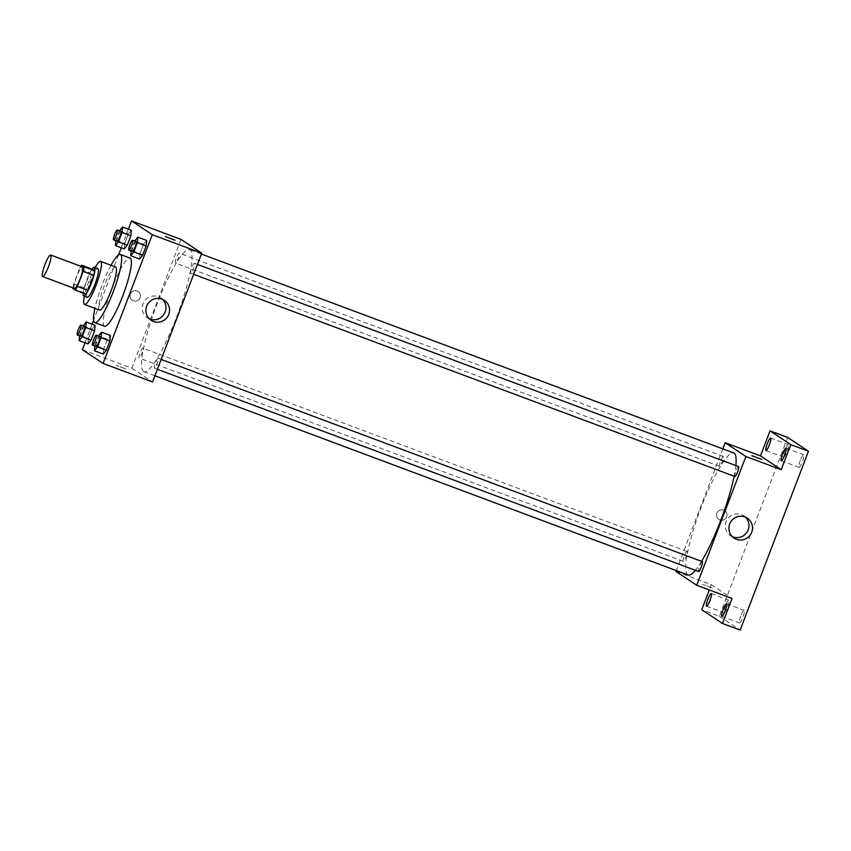 <?xml version="1.0" encoding="UTF-8"?>
<svg xmlns="http://www.w3.org/2000/svg" width="851" height="851" viewBox="0 0 851 851"><rect width="100%" height="100%" fill="white"/><g stroke="black" fill="none" stroke-linecap="round" stroke-linejoin="round"><path stroke-width="0.64" stroke-dasharray="4.25 3.19" d="M74.356 288.393A11.499 2.021 110.5 0 1 76.633 276.735A11.499 2.021 110.5 0 1 82.473 266.895M72.792 288.478L83.398 292.446A14.839 2.606 110.5 0 1 84.302 287.904L90.046 272.852L79.451 268.895A14.839 2.606 110.5 0 1 80.93 266.32M79.451 268.895L73.697 283.947A14.839 2.606 110.5 0 0 72.878 287.851M84.302 287.904L73.697 283.947M83.398 292.446L85.823 294.052M90.046 272.852A14.839 2.606 110.5 0 1 92.27 269.193M92.121 269.139A15.329 2.702 -69.5 0 0 86.749 280.096A15.329 2.702 -69.5 0 0 83.185 293.063M87.121 297.254A15.329 2.702 110.5 0 1 90.28 281.415A15.329 2.702 110.5 0 1 97.95 268.586M95.121 267.533A22.988 4.042 -69.5 0 0 89.121 280.649A22.988 4.042 -69.5 0 0 84.398 296.244M115.651 267.023A22.988 4.042 -69.5 0 0 104.141 286.255A22.988 4.042 -69.5 0 0 99.556 310.094M110.992 265.278A36.402 6.404 -69.5 0 0 102.131 284.915A36.402 6.404 -69.5 0 0 94.897 308.349M104.577 326.284A36.402 6.404 110.5 0 1 104.343 326.167A36.402 6.404 110.5 0 1 111.843 288.553A36.402 6.404 110.5 0 1 130.054 258.087M119.448 230.791L128.278 234.099L131.352 230.313L128.278 234.099L124.735 243.386L124.257 248.896L124.735 243.386L115.896 240.088L115.842 240.78M134.745 240.961L143.585 244.258L146.659 240.471L143.585 244.258L140.032 253.555L139.553 259.066L140.032 253.555L131.203 250.258L131.139 250.939M128.363 229.196L121.267 247.779M118.555 254.896L93.621 320.199M92.089 324.199L84.994 342.783M83.175 325.795L92.004 329.092L95.078 325.305L92.004 329.092L88.451 338.39L87.983 343.9L88.451 338.39L79.622 335.092L79.558 335.773M94.929 345.251L98.461 335.996L107.311 339.262L110.375 335.475L107.311 339.262L103.758 348.548L103.279 354.059L103.758 348.548L94.929 345.251L94.865 345.942M180.997 239.397L131.831 368.164L82.356 349.676M133.33 300.775A5.266 5.18 123.6 0 0 138.128 291.467A5.266 5.18 123.6 0 0 130.894 292.989A5.266 5.18 123.6 0 0 133.33 300.775A5.266 5.18 123.6 0 0 138.128 291.467A5.266 5.18 123.6 0 0 130.894 292.989A5.266 5.18 123.6 0 0 133.33 300.775M143.564 371.472A65.144 11.467 110.5 0 1 156.52 305.403A65.144 11.467 110.5 0 1 189.582 249.651A65.144 11.467 110.5 0 1 177.519 314.679A65.144 11.467 110.5 0 1 143.989 371.685A65.144 11.467 110.5 0 1 143.564 371.472M131.831 368.164L152.574 381.939M190.688 273.192A5.287 0.925 110.5 0 1 191.741 267.82A5.287 0.925 110.5 0 1 194.422 263.299A5.287 0.925 110.5 0 1 193.443 268.576A5.287 0.925 110.5 0 1 190.72 273.203A5.287 0.925 110.5 0 1 190.688 273.192M175.391 263.023A5.287 0.925 110.5 0 1 176.434 257.662A5.287 0.925 110.5 0 1 179.125 253.13A5.287 0.925 110.5 0 1 178.146 258.406A5.287 0.925 110.5 0 1 175.423 263.044A5.287 0.925 110.5 0 1 175.391 263.023M139.107 358.016A5.287 0.925 110.5 0 1 140.16 352.654A5.287 0.925 110.5 0 1 142.84 348.133A5.287 0.925 110.5 0 1 141.862 353.41A5.287 0.925 110.5 0 1 139.139 358.037A5.287 0.925 110.5 0 1 139.107 358.016M158.18 358.314A5.287 0.925 -69.5 0 0 158.148 358.292A5.287 0.925 -69.5 0 0 155.425 362.92A5.287 0.925 -69.5 0 0 154.446 368.206A5.287 0.925 -69.5 0 0 157.127 363.675A5.287 0.925 -69.5 0 0 158.18 358.314M125.852 368.94L116.076 365.249L125.863 368.94M175.093 240.248L165.243 236.482M149.404 318.902A11.978 11.776 -56.4 0 1 144.308 301.392A11.978 11.776 -56.4 0 1 162.435 299.297M688.129 574.999A65.144 11.467 110.5 0 1 687.714 574.776A65.144 11.467 110.5 0 1 700.66 508.717A65.144 11.467 110.5 0 1 733.732 452.955M735.838 465.582A65.144 11.467 110.5 0 1 734.147 476.241M701.586 561.341A65.144 11.467 110.5 0 1 695.373 570.308M702.298 561.607A5.287 0.925 -69.5 0 0 699.575 566.234A5.287 0.925 -69.5 0 0 698.597 571.51M719.531 466.327A5.287 0.925 110.5 0 1 720.584 460.965A5.287 0.925 110.5 0 1 723.265 456.434A5.287 0.925 110.5 0 1 722.286 461.721A5.287 0.925 110.5 0 1 719.563 466.348A5.287 0.925 110.5 0 1 719.531 466.327M683.257 561.33A5.287 0.925 110.5 0 1 684.31 555.969A5.287 0.925 110.5 0 1 686.991 551.437A5.287 0.925 110.5 0 1 686.012 556.714A5.287 0.925 110.5 0 1 683.289 561.341A5.287 0.925 110.5 0 1 683.257 561.33M734.838 476.496A5.287 0.925 110.5 0 1 735.892 471.135A5.287 0.925 110.5 0 1 738.572 466.603M722.797 448.871L676.311 570.574M787.707 437.467L719.414 616.305L701.745 609.71M675.971 571.468L711.308 584.669L709.298 589.945M719.882 519.929A5.266 5.18 123.6 0 0 724.68 510.621A5.266 5.18 123.6 0 0 717.446 512.142A5.266 5.18 123.6 0 0 719.882 519.929A5.266 5.18 123.6 0 0 724.68 510.621A5.266 5.18 123.6 0 0 717.446 512.142A5.266 5.18 123.6 0 0 719.882 519.929M711.308 584.669L732.051 598.444M712.404 588.094L702.628 584.392L712.404 588.094M761.634 459.391L751.795 455.636M732.424 536.736A11.978 11.776 -56.4 0 1 727.328 519.216A11.978 11.776 -56.4 0 1 745.455 517.121M719.414 616.305L740.157 630.08M800.28 460.391A6.712 1.181 -69.5 0 0 798.94 467.359A6.712 1.181 -69.5 0 0 802.302 461.731A6.712 1.181 -69.5 0 0 803.642 454.774A6.712 1.181 -69.5 0 0 800.28 460.391M740.87 615.986A6.712 1.181 -69.5 0 0 739.53 622.943A6.712 1.181 -69.5 0 0 742.891 617.326A6.712 1.181 -69.5 0 0 744.231 610.369A6.712 1.181 -69.5 0 0 740.87 615.986M725.563 605.816A6.712 1.181 -69.5 0 0 724.222 612.773A6.712 1.181 -69.5 0 0 727.584 607.157A6.712 1.181 -69.5 0 0 728.924 600.2A6.712 1.181 -69.5 0 0 725.563 605.816M784.984 450.232A6.712 1.181 -69.5 0 0 783.643 457.189A6.712 1.181 -69.5 0 0 786.994 451.573A6.712 1.181 -69.5 0 0 788.334 444.616A6.712 1.181 -69.5 0 0 784.984 450.232M96.11 346.4A5.287 0.925 110.5 0 1 97.163 341.038A5.287 0.925 110.5 0 1 99.844 336.517M107.311 339.262L103.758 348.548M134.735 240.993L131.203 250.258M132.384 251.407A5.287 0.925 110.5 0 1 133.437 246.045A5.287 0.925 110.5 0 1 136.128 241.514M143.585 244.258L140.032 253.555M83.153 325.827L79.622 335.092M80.802 336.241A5.287 0.925 110.5 0 1 81.856 330.879A5.287 0.925 110.5 0 1 84.547 326.348M92.004 329.092L88.451 338.39M119.438 230.834L115.896 240.088M117.087 241.237A5.287 0.925 110.5 0 1 118.14 235.876A5.287 0.925 110.5 0 1 120.821 231.344M128.278 234.099L124.735 243.386M147.5 317.88L151.095 320.274M160.743 297.935L164.349 300.318M201.4 254.066L189.582 249.651M154.925 375.78L143.989 371.685M154.446 368.206L157.392 369.302M158.148 358.292L161.169 359.42M723.265 456.434L179.125 253.13M719.563 466.348L175.423 263.044M686.991 551.437L142.84 348.133M683.289 561.341L139.139 358.037M197.443 264.427L194.422 263.299M193.666 274.309L190.72 273.203M730.509 535.705L734.115 538.098M743.763 515.759L747.359 518.153M765.974 450.583L783.643 457.189M770.666 438.01L788.334 444.616M706.553 606.178L724.222 612.773M711.255 593.604L728.924 600.2M721.861 616.347L739.53 622.943M726.563 603.763L744.231 610.369M781.271 460.753L798.94 467.359M785.973 448.179L803.642 454.774"/><path stroke-width="1.28" d="M42.55 276.511A11.499 2.021 110.5 0 1 44.837 264.852A11.499 2.021 110.5 0 1 50.666 255.013A11.499 2.021 110.5 0 1 48.539 266.491A11.499 2.021 110.5 0 1 42.624 276.554A11.499 2.021 110.5 0 1 42.55 276.511M50.666 255.013L82.473 266.895A11.499 2.021 110.5 0 1 80.345 278.373A11.499 2.021 110.5 0 1 74.42 288.436A11.499 2.021 110.5 0 1 74.356 288.393M81.675 265.235L92.27 269.193L94.695 270.809A14.839 2.606 110.5 0 1 93.791 275.341L88.047 290.393L77.441 286.436L83.196 271.384A14.839 2.606 110.5 0 0 84.1 266.842L81.675 265.235A14.839 2.606 110.5 0 0 80.93 266.32M77.441 286.436A14.839 2.606 110.5 0 1 75.218 290.095L72.792 288.478A14.839 2.606 110.5 0 1 72.878 287.851M88.047 290.393A14.839 2.606 110.5 0 1 85.823 294.052L75.218 290.095M83.185 293.063A15.329 2.702 -69.5 0 0 83.685 295.978A15.329 2.702 -69.5 0 0 91.578 282.564A15.329 2.702 -69.5 0 0 94.408 267.267A15.329 2.702 -69.5 0 0 92.121 269.139M94.408 267.267L97.95 268.586A15.329 2.702 110.5 0 1 95.11 283.883A15.329 2.702 110.5 0 1 87.217 297.297A15.329 2.702 110.5 0 1 87.121 297.254M93.791 275.341L83.196 271.384M94.695 270.809L84.1 266.842M84.398 296.244A22.988 4.042 -69.5 0 0 84.536 304.477A22.988 4.042 -69.5 0 0 96.376 284.362A22.988 4.042 -69.5 0 0 100.631 261.406A22.988 4.042 -69.5 0 0 95.121 267.533M84.536 304.477L99.556 310.094A22.988 4.042 -69.5 0 0 111.385 289.968A22.988 4.042 -69.5 0 0 115.651 267.023L100.631 261.406M94.897 308.349A36.402 6.404 -69.5 0 0 94.855 322.657A36.402 6.404 -69.5 0 0 113.598 290.797A36.402 6.404 -69.5 0 0 120.342 254.46A36.402 6.404 -69.5 0 0 110.992 265.278M120.342 254.46L130.054 258.087A36.402 6.404 110.5 0 1 123.321 294.425A36.402 6.404 110.5 0 1 104.577 326.284L94.855 322.657M115.842 240.78L115.417 245.599L124.257 248.896L127.32 245.109L130.873 235.823L131.352 230.313L122.523 227.015L119.438 230.834M131.139 250.939L130.724 255.757L139.553 259.066L142.628 255.279L146.181 245.982L146.659 240.471L137.819 237.174L134.735 240.993M84.994 342.783L82.356 349.676L103.099 363.451L152.276 234.695L131.533 220.92L128.363 229.196M121.267 247.779L118.555 254.896M93.621 320.199L92.089 324.199M79.558 335.773L79.143 340.591L87.983 343.9L91.046 340.113L94.599 330.816L95.078 325.305L86.238 322.008L83.153 325.827M94.865 345.942L94.45 350.761L103.279 354.059L106.354 350.272L109.896 340.985L110.375 335.475L101.546 332.177L98.461 335.996M103.099 363.451L152.574 381.939L201.74 253.172L180.997 239.397L131.533 220.92M201.74 253.172L152.276 234.695M153.457 321.476A11.978 11.776 -56.4 0 1 147.914 303.775A11.978 11.776 -56.4 0 1 164.349 300.318A11.978 11.776 -56.4 0 1 153.457 321.476M165.307 236.546L175.093 240.248L165.307 236.546M165.243 236.482L175.093 240.248M162.435 299.297A11.978 11.776 -56.4 0 1 149.404 318.902M201.4 254.066L733.732 452.955A65.144 11.467 110.5 0 1 735.838 465.582M734.147 476.241A65.144 11.467 110.5 0 1 701.586 561.341M695.373 570.308A65.144 11.467 110.5 0 1 688.129 574.999L154.925 375.78M157.392 369.302L698.597 571.51A5.287 0.925 -69.5 0 0 701.277 566.979A5.287 0.925 -69.5 0 0 702.33 561.617A5.287 0.925 -69.5 0 0 702.298 561.607L161.169 359.42M197.443 264.427L738.572 466.603A5.287 0.925 110.5 0 1 737.594 471.88A5.287 0.925 110.5 0 1 734.87 476.507A5.287 0.925 110.5 0 1 734.838 476.496M676.311 570.574L675.971 571.468L696.714 585.243L745.891 456.487L725.148 442.701L722.797 448.871M709.298 589.945L701.745 609.71L722.488 623.485L740.157 630.08L808.45 451.243L787.707 437.467L770.038 430.872L760.475 455.902L725.148 442.701M722.488 623.485L732.051 598.444L696.714 585.243M808.45 451.243L790.781 444.647L770.038 430.872M745.891 456.487L781.218 469.688L790.781 444.647M736.466 539.3A11.978 11.776 -56.4 0 1 730.924 521.61A11.978 11.776 -56.4 0 1 747.359 518.153A11.978 11.776 -56.4 0 1 736.466 539.3M781.218 469.688L760.475 455.902M751.858 455.7L761.634 459.391L751.858 455.7M751.795 455.636L761.634 459.391M745.455 517.121A11.978 11.776 -56.4 0 1 732.424 536.736M769.336 444.967A6.712 1.181 110.5 0 1 765.974 450.583A6.712 1.181 110.5 0 1 767.219 443.882A6.712 1.181 110.5 0 1 770.666 438.01A6.712 1.181 110.5 0 1 769.336 444.967M784.633 455.136A6.712 1.181 110.5 0 1 781.271 460.753A6.712 1.181 110.5 0 1 782.516 454.051A6.712 1.181 110.5 0 1 785.973 448.179A6.712 1.181 110.5 0 1 784.633 455.136M709.915 600.561A6.712 1.181 110.5 0 1 706.553 606.178A6.712 1.181 110.5 0 1 707.798 599.476A6.712 1.181 110.5 0 1 711.255 593.604A6.712 1.181 110.5 0 1 709.915 600.561M725.222 610.72A6.712 1.181 110.5 0 1 721.861 616.347A6.712 1.181 110.5 0 1 723.105 609.635A6.712 1.181 110.5 0 1 726.563 603.763A6.712 1.181 110.5 0 1 725.222 610.72M94.45 350.761L97.514 346.974L101.067 337.677L101.546 332.177M96.312 335.198A5.287 0.925 110.5 0 1 95.333 340.474A5.287 0.925 110.5 0 1 92.61 345.102A5.287 0.925 110.5 0 1 93.631 339.719A5.287 0.925 110.5 0 1 96.312 335.198L99.844 336.517A5.287 0.925 110.5 0 1 98.865 341.794A5.287 0.925 110.5 0 1 96.142 346.421A5.287 0.925 110.5 0 1 96.11 346.4M103.279 354.059L106.354 350.272L97.514 346.974M106.354 350.272L109.896 340.985L101.067 337.677M109.896 340.985L110.375 335.475M92.61 345.102A5.287 0.925 110.5 0 1 92.578 345.08L96.142 346.421M130.724 255.757L133.798 251.981L137.341 242.684L137.819 237.174M132.586 240.195A5.287 0.925 110.5 0 1 131.607 245.471A5.287 0.925 110.5 0 1 128.884 250.098A5.287 0.925 110.5 0 1 129.905 244.726A5.287 0.925 110.5 0 1 132.586 240.195L136.128 241.514A5.287 0.925 110.5 0 1 135.139 246.79A5.287 0.925 110.5 0 1 132.426 251.417A5.287 0.925 110.5 0 1 132.384 251.407M139.553 259.066L142.628 255.279L133.798 251.981M142.628 255.279L146.181 245.982L137.341 242.684M146.181 245.982L146.659 240.471M128.884 250.098A5.287 0.925 110.5 0 1 128.852 250.088L132.426 251.417M79.143 340.591L82.217 336.805L85.76 327.518L86.238 322.008M81.015 325.029A5.287 0.925 110.5 0 1 80.026 330.305A5.287 0.925 110.5 0 1 77.313 334.932A5.287 0.925 110.5 0 1 77.271 334.922A5.287 0.925 110.5 0 1 78.324 329.55A5.287 0.925 110.5 0 1 81.015 325.029L84.547 326.348A5.287 0.925 110.5 0 1 83.568 331.624A5.287 0.925 110.5 0 1 80.845 336.251A5.287 0.925 110.5 0 1 80.802 336.241M87.983 343.9L91.046 340.113L82.217 336.805M91.046 340.113L94.599 330.816L85.76 327.518M94.599 330.816L95.078 325.305M115.417 245.599L118.491 241.812L122.044 232.514L122.523 227.015M117.289 230.025A5.287 0.925 110.5 0 1 116.31 235.312A5.287 0.925 110.5 0 1 113.587 239.939A5.287 0.925 110.5 0 1 113.555 239.918A5.287 0.925 110.5 0 1 114.598 234.557A5.287 0.925 110.5 0 1 117.289 230.025L120.821 231.344A5.287 0.925 110.5 0 1 119.842 236.631A5.287 0.925 110.5 0 1 117.119 241.258A5.287 0.925 110.5 0 1 117.087 241.237M124.257 248.896L127.32 245.109L118.491 241.812M127.32 245.109L130.873 235.823L122.044 232.514M130.873 235.823L131.352 230.313M42.624 276.554L74.42 288.436M87.217 297.297L83.685 295.978M734.87 476.507L193.666 274.309M80.845 336.251L77.313 334.932M117.119 241.258L113.587 239.939"/></g></svg>
